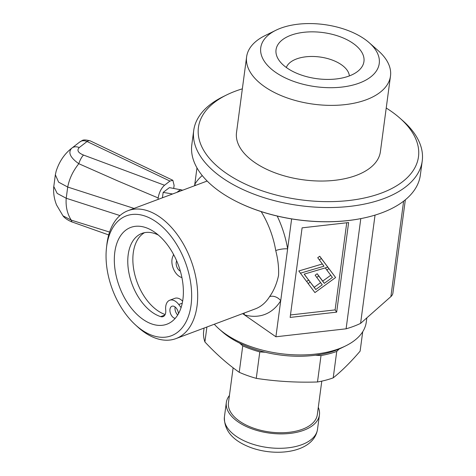 <?xml version="1.0" encoding="UTF-8"?>
<svg xmlns="http://www.w3.org/2000/svg" width="476" height="476" viewBox="0 0 476 476"><rect width="100%" height="100%" fill="white"/><g stroke="black" fill="none" stroke-linecap="round" stroke-linejoin="round"><path stroke-width="0.71" d="M290.776 35.301A44.345 23.259 -172.4 0 1 346.296 39.383A44.345 23.259 -172.4 0 1 359.981 69.317A44.345 23.259 -172.4 0 1 349.217 75.97A44.345 23.259 -172.4 0 1 277.823 58.358A44.345 23.259 -172.4 0 1 290.776 35.301M286.332 67.497A32.017 16.797 -172.4 0 1 296.494 58.964A32.017 16.797 -172.4 0 1 329.957 59.262A32.017 16.797 -172.4 0 1 349.372 75.91M242.344 88.834A110.997 58.227 7.6 0 0 235.311 91.202A110.997 58.227 7.6 0 0 226.546 94.974A110.997 58.227 7.6 0 0 230.134 175.817A110.997 58.227 7.6 0 0 381.603 193A110.997 58.227 7.6 0 0 399.858 118.102A110.997 58.227 7.6 0 0 386.226 108.028M399.858 118.102L402.892 120.779A115.269 60.47 -172.4 0 1 422.236 160.947A115.269 60.47 -172.4 0 1 383.936 198.557A115.269 60.47 -172.4 0 1 257.355 195.416A115.269 60.47 -172.4 0 1 193.72 130.46A115.269 60.47 -172.4 0 1 222.917 96.765L226.546 94.974M280.608 28.227A59.768 31.351 7.6 0 0 275.89 30.262A59.768 31.351 7.6 0 0 277.817 73.792A59.768 31.351 7.6 0 0 359.38 83.044A59.768 31.351 7.6 0 0 369.209 42.715A59.768 31.351 7.6 0 0 280.608 28.227M369.209 42.715L378.313 50.753A72.578 38.074 -172.4 0 1 390.493 76.041A72.578 38.074 -172.4 0 1 366.377 99.722A72.578 38.074 -172.4 0 1 286.677 97.747A72.578 38.074 -172.4 0 1 246.616 56.846A72.578 38.074 -172.4 0 1 264.995 35.629L275.89 30.262M246.616 56.846L236.518 132.501A72.578 38.074 7.6 0 0 276.586 173.401A72.578 38.074 7.6 0 0 356.286 175.382A72.578 38.074 7.6 0 0 380.395 151.701L390.493 76.041M114.811 252.119A51.658 31.392 -110.5 0 0 129.526 305.77A51.658 31.392 -110.5 0 0 166.969 324.186A51.658 31.392 -110.5 0 0 182.891 299.499A51.658 31.392 -110.5 0 0 168.177 245.848A51.658 31.392 -110.5 0 0 130.733 227.433A51.658 31.392 -110.5 0 0 114.811 252.119M191.049 305.175A64.04 38.919 -110.5 0 0 156.063 221.768A64.04 38.919 -110.5 0 0 106.654 246.443A64.04 38.919 -110.5 0 0 106.505 247.651A64.04 38.919 -110.5 0 0 135.422 324.858A64.04 38.919 -110.5 0 0 191.049 305.175M106.505 247.651L106.856 244.587A68.306 41.513 69.5 0 1 107.017 243.295A68.306 41.513 69.5 0 1 128.068 210.654A68.306 41.513 69.5 0 1 177.578 235.001A68.306 41.513 69.5 0 1 197.04 305.943A68.306 41.513 69.5 0 1 175.983 338.591A68.306 41.513 69.5 0 1 137.701 326.941L135.422 324.858M175.983 338.591L255.362 308.859A68.306 41.513 -110.5 0 0 269.589 296.637C273.801 290.741 276.794 283.66 278.561 275.408C278.924 267.643 277.978 259.361 275.735 250.566A8.538 2.071 170.5 0 1 287.629 248.9L275.901 336.782L242.629 313.625M375.04 215.11L360.594 323.382A96.908 50.837 -172.4 0 1 353.668 326.322A96.908 50.837 -172.4 0 1 346.1 328.815L275.901 336.782M193.72 130.46L191.828 144.639A115.269 60.47 7.6 0 0 237.619 202.08A115.269 60.47 7.6 0 0 361.094 218.555A115.269 60.47 7.6 0 0 382.044 212.736A115.269 60.47 7.6 0 0 420.344 175.126L422.236 160.947M291.627 218.936L287.629 248.9A76.844 46.702 69.5 0 0 277.205 216.056M196.975 167.891L194.595 185.735M405.35 199.795L392.896 293.127A17.076 8.961 -172.4 0 1 390.891 296.596L360.594 323.382M290.146 317.427L336.663 312.143L348.616 222.566L302.093 227.843L290.146 317.427M360.802 218.609L346.1 328.815M290.473 314.963L335.104 309.894L336.663 312.143M335.104 309.894L346.73 222.78M304.265 274.111L308.597 280.049L306.603 281.506L298.809 270.975L322.317 263.984M300.368 273.218L323.983 266.197L317.73 257.712L319.747 256.249L327.821 267.155L304.158 274.146L308.597 280.049M308.519 279.936L314.225 287.284L320.61 282.637M316.707 277.454L318.73 275.979L324.281 283.351L332.397 277.443L326.845 270.076L328.88 268.589L335.616 277.532L314.928 292.591L308.156 283.583L310.191 282.095L315.784 289.533L322.258 284.821L315.148 275.205L317.171 273.736L322.722 281.108L330.749 275.265M327.28 266.376L335.616 277.532M195.493 185.402A8.538 6.14 31.8 0 0 194.791 184.295A76.844 46.702 69.5 0 1 202.246 175.567M244.075 313.089A8.538 6.182 -74.1 0 1 244.414 314.868A76.844 46.702 69.5 0 0 280.715 300.731A8.538 6.14 -148.2 0 0 269.589 296.637M328.88 268.589L327.327 266.346M326.845 270.076L325.328 267.893M324.281 283.351L322.722 281.108M318.73 275.979L317.171 273.736M315.784 289.533L314.225 287.284M310.191 282.095L308.632 279.852M308.156 283.583L306.675 281.453M319.289 259.955L321.3 258.492L319.747 256.249M321.3 258.492L327.821 267.155M214.301 324.239A81.116 42.548 7.6 0 0 219.073 328.964A81.116 42.548 7.6 0 0 250.525 346.51A81.116 42.548 7.6 0 0 345.725 345.862A81.116 42.548 7.6 0 0 366.27 322.157L366.841 317.861M219.073 328.964L222.108 331.647A76.844 40.311 7.6 0 0 251.899 348.271A76.844 40.311 7.6 0 0 342.095 347.653L345.725 345.862M233.121 367.799L228.456 402.773A44.827 23.514 7.6 0 0 253.357 428.091A44.827 23.514 7.6 0 0 317.319 414.626L321.788 381.133M229.426 395.491A46.963 24.633 7.6 0 0 226.338 402.488A46.963 24.633 7.6 0 0 252.423 429.013A46.963 24.633 7.6 0 0 319.438 414.911A46.963 24.633 7.6 0 0 318.289 407.349M204.085 328.065L203.591 331.784A78.873 41.376 7.6 0 0 204.912 341.958C216.098 353.96 227.534 364.069 239.226 372.297A78.873 41.376 7.6 0 0 247.49 375.576A78.873 41.376 7.6 0 0 256.267 378.355C276.419 381.449 296.834 382.656 317.492 381.978A78.873 41.376 7.6 0 0 333.212 377.861C341.964 370.81 350.931 361.903 360.124 351.139L362.718 331.73M317.492 381.978L321.02 355.548A78.873 41.376 7.6 0 0 336.74 351.425L333.212 377.861M239.226 372.297L242.748 345.868A78.873 41.376 7.6 0 0 259.789 351.925L256.267 378.355M206.905 327.006L204.912 341.958M321.02 355.548L315.439 355.215M265.37 352.252L259.789 351.925M339.192 348.991L336.74 351.425M242.748 345.868L239.624 343.101M119.946 215.563L66.212 198.254L57.197 193.423L53.764 186.497L53.895 185.711M72.429 222.096A9.96 3.374 -70.4 0 1 71.263 220.132L62.981 215.824C65.289 219.192 71.733 222.012 72.429 222.096L108.701 234.93M79.129 147.524A9.96 7.443 -127.7 0 0 71.971 148.012A9.96 7.443 -127.7 0 0 71.959 148.018A9.96 7.443 -127.7 0 0 71.799 148.149C67.782 152.362 70.121 157.544 78.796 163.702A9.96 3.261 -69.3 0 1 83.526 155.057C78.088 152.832 76.654 150.333 79.224 147.566A9.96 7.443 -127.7 0 0 79.129 147.524M55.341 174.74L58.607 182.153L67.711 187.044C69.323 178.851 72.733 171.396 78.796 163.702L118.256 181.13L158.181 197.956L158.02 199.438M79.629 142.098A9.96 7.443 52.3 0 1 79.801 141.955L71.799 148.149M134.042 208.417L67.711 187.044L66.212 198.254C65.593 206.596 67.283 213.891 71.263 220.132L109.575 232.062M173.728 188.365L174.109 185.384L172.847 180.291L90.184 140.848A9.96 4.266 115.5 0 0 87.06 141.515L79.224 147.566M172.847 180.291L169.944 181.064L164.535 185.247L83.526 155.057M164.535 185.247C161.197 188.3 159.079 192.536 158.181 197.956M162.435 197.778L163.155 192.387L169.42 187.627L182.784 190.186M176.876 192.375L180.612 189.537M172.556 193.988L163.155 192.387M175.21 318.367A6.402 3.891 69.5 0 1 173.466 317.647A6.402 3.891 69.5 0 1 169.98 311.405A6.402 3.891 69.5 0 1 171.937 306.247A6.402 3.891 69.5 0 1 174.906 306.836A6.402 3.891 69.5 0 1 178.452 313.72M180.356 271.171A6.402 3.891 69.5 0 1 179.714 270.796A6.402 3.891 69.5 0 1 176.667 260.878M181.909 277.544A12.81 7.783 69.5 0 1 178.994 276.199A12.81 7.783 69.5 0 1 172.877 256.415A8.538 5.188 -110.5 0 0 173.472 254.297M144.496 232.681A44.399 26.983 -110.5 0 0 133.714 269.404A44.399 26.983 -110.5 0 0 157.532 310.56A44.399 26.983 -110.5 0 0 165.154 314.517M158.371 235.079A44.399 26.983 -110.5 0 0 141.878 233.418A44.399 26.983 -110.5 0 0 128.312 269.178A44.399 26.983 -110.5 0 0 152.451 312.464A44.399 26.983 -110.5 0 0 160.704 316.623A8.538 5.188 -110.5 0 0 163.072 316.611A8.538 5.188 -110.5 0 0 165.719 310.066A12.81 7.783 69.5 0 1 169.694 300.249A12.81 7.783 69.5 0 1 178.75 304.503L181.088 307.591M169.694 300.249L174.775 298.345A12.81 7.783 69.5 0 1 182.635 301.201M177.685 315.017A6.402 3.891 69.5 0 1 175.114 306.99M275.735 250.566A68.306 41.513 -110.5 0 0 261.151 211.57M390.891 296.596L403.624 201.169M317.51 429.322C313.958 451.908 278.043 457.275 251.364 447.773C233.014 441.026 224.029 430.732 224.416 416.899A46.963 24.633 7.6 0 0 250.501 443.424A46.963 24.633 7.6 0 0 317.51 429.322L319.438 414.911M90.184 140.848C81.592 138.659 82.306 141.08 79.801 141.955A9.96 7.443 52.3 0 1 86.965 141.473A9.96 7.443 52.3 0 1 87.06 141.515L169.944 181.064M178.75 304.503L182.26 303.188M160.704 316.623L164.863 315.064M128.068 210.654L207.161 181.029M237.619 202.08C273.236 219.799 322.073 226.32 361.094 218.555M224.416 416.899L226.338 402.488M55.311 175.108L53.818 186.312M62.969 215.812L56.608 205.067C54.169 199.087 53.217 192.899 53.77 186.497M71.614 148.298C64.45 153.885 59.298 161.501 56.162 171.146L55.323 174.841"/></g></svg>
